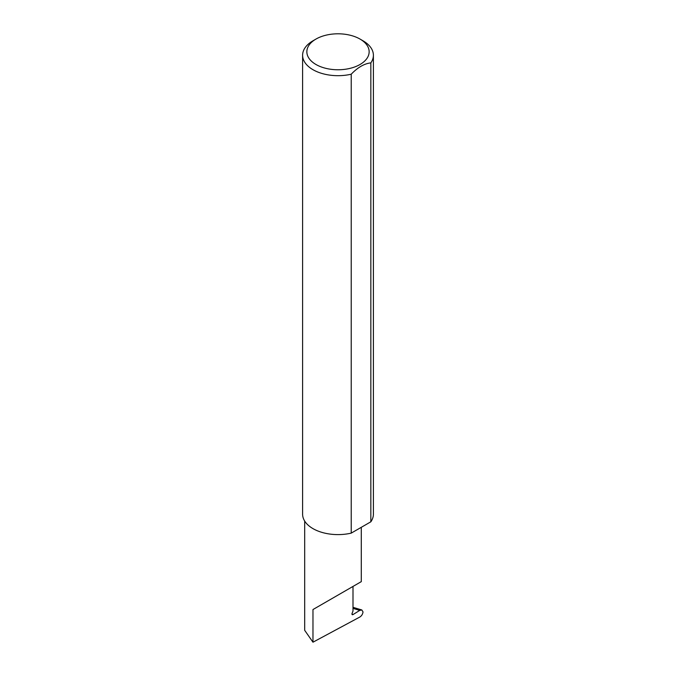 <?xml version="1.0" encoding="UTF-8"?>
<svg xmlns="http://www.w3.org/2000/svg" width="676" height="676" viewBox="0 0 676 676"><rect width="100%" height="100%" fill="white"/><g stroke="black" fill="none" stroke-linecap="round" stroke-linejoin="round"><path stroke-width="1.01" d="M359.759 610.403L361.821 609.955L363.004 611.881C362.75 614.095 361.685 615.828 359.793 617.053L312.971 642.2L312.971 609.541L352.999 586.43C367.533 578.039 359.657 582.585 352.999 586.43L352.999 611.045L352.095 613.369A1.42 0.82 120 0 0 352.255 614.67A1.42 0.82 120 0 0 352.999 614.577L359.759 610.403L352.999 608.383M361.288 527.314L361.288 581.647L312.971 609.541M315.979 64.499A31.147 17.982 0 0 0 360.021 64.499A31.147 17.982 0 0 0 360.021 39.064L363.029 40.805A35.397 20.432 180 0 1 373.397 55.255A35.397 20.432 180 0 1 370.837 62.885C364.305 63.612 357.765 67.389 351.216 74.208A35.397 20.432 180 0 1 312.971 69.696A35.397 20.432 180 0 1 302.603 55.255A35.397 20.432 180 0 1 312.971 40.805L315.979 39.064A31.147 17.982 0 0 0 315.979 64.499M351.216 74.208L351.216 533.127A35.397 20.432 180 0 1 312.971 528.624A35.397 20.432 180 0 1 302.603 514.174L302.603 55.255M312.971 642.2L304.682 630.311L304.682 521.069M370.837 62.885L370.837 521.804A35.397 20.432 180 0 0 373.397 514.174L373.397 55.255M351.216 533.127L370.837 521.804M363.029 40.805L360.021 39.064A31.147 17.982 0 0 0 315.979 39.064M351.959 613.977L352.999 614.577M361.821 609.955L352.999 607.327"/></g></svg>
